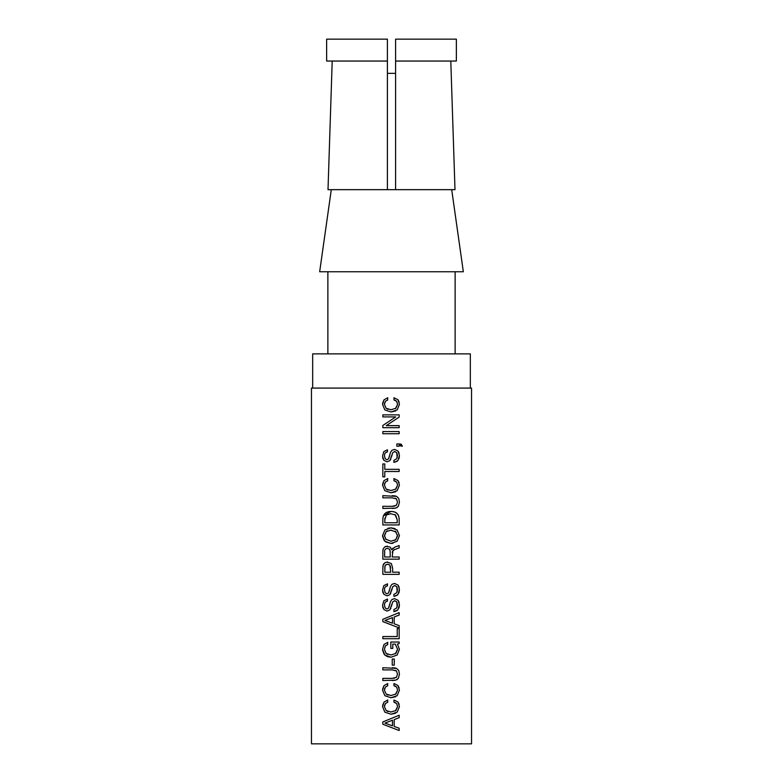 <?xml version="1.0" encoding="UTF-8"?>
<svg xmlns="http://www.w3.org/2000/svg" width="783" height="783" viewBox="0 0 783 783"><rect width="100%" height="100%" fill="white"/><g stroke="black" fill="none" stroke-linecap="round" stroke-linejoin="round"><path stroke-width="1.17" d="M384.58 402.844L384.404 404.341L386.117 408.276L388.045 409.313M390.492 409.715L391.275 409.724M385.49 401.092L384.404 404.341L386.117 408.276L390.991 409.724L395.875 408.286L397.588 404.39L396.658 401.297L395.024 400.172M395.435 408.618L397.588 404.39L396.658 401.297L393.986 399.966L393.986 397.735L398.009 399.78L399.144 402.041M398.009 399.78L399.438 404.361L397.157 409.901L390.991 411.966L384.835 409.901L382.554 404.361L383.993 399.839L387.781 397.735L387.507 399.996M395.611 410.967L390.991 411.966L384.835 409.901M382.642 403.128L383.993 399.839L387.781 397.735M387.781 399.966L385.324 401.297M382.838 425.472L395.718 416.918L382.838 416.918L382.838 414.863L399.164 414.863L399.164 417.075L386.273 425.629L399.164 425.629L399.164 427.675L382.838 427.675L382.838 425.472M382.838 431.57L399.164 431.57L399.164 433.743L382.838 433.743L382.838 431.57M401.258 444.353L402.384 446.202L399.164 445.077L399.164 446.202L396.873 446.202L396.873 443.922L400.074 443.981M400.348 444.03L400.984 444.225M399.164 443.922L401.493 444.499M401.307 446.202L399.164 445.077M392.097 454.385L389.895 460.619L387.076 461.843L383.827 460.257L382.554 456.039L383.836 451.585L387.458 449.794L387.458 451.899C385.481 452.114 384.492 453.465 384.492 455.951L385.177 458.75L386.978 459.738L388.515 458.936L389.748 454.913M387.458 451.899C385.373 452.329 384.384 453.68 384.492 455.951L385.177 458.75L386.978 459.738L388.515 458.936M389.053 457.683L390.453 452.515L391.911 450.323L394.554 449.403L398.048 451.077L399.164 453.249M389.865 454.443L390.14 453.455M398.048 451.077L399.438 455.452L397.891 460.61L393.918 462.41L393.918 460.326L396.609 458.809L397.49 455.54L396.746 452.613L394.446 451.517M399.428 455.97L398.958 458.75M397.108 461.324L393.918 462.41M393.918 460.326L396.609 458.809M397.187 457.595L396.746 452.613L394.72 451.507L392.753 452.652L391.441 457.076M390.893 458.887L390.521 459.699M383.083 458.985L382.652 457.409M384.776 476.867L382.838 476.867L382.838 463.937L384.776 463.937L384.776 469.33L399.164 469.33L399.164 471.503L384.776 471.503L384.776 476.867M384.58 483.649L384.404 485.147L386.117 489.081L388.045 490.119M390.492 490.52L391.275 490.52M385.49 481.888L384.404 485.147L386.117 489.081L390.991 490.53L395.875 489.091L397.588 485.196L396.658 482.093L395.024 480.968M395.435 489.424L397.588 485.196L396.658 482.093L393.986 480.762L393.986 478.53L398.009 480.586L399.144 482.847M398.009 480.586L399.438 485.166L397.157 490.696L390.991 492.761L384.835 490.696L382.554 485.166L383.993 480.635L387.781 478.53L387.507 480.801M395.611 491.773L390.991 492.761L384.835 490.696M382.642 483.933L383.993 480.635L387.781 478.53M387.781 480.762L385.324 482.103M392.528 497.841L382.838 497.831L382.838 495.668L396.638 496.373L398.743 498.497L399.438 502.069L398.341 506.317L395.738 508.108L382.838 508.48L382.838 506.317L392.244 506.317L396.472 505.231L397.49 502.069L396.472 498.918L395.209 498.184M396.472 505.231L397.49 502.069L396.472 498.918L392.244 497.831M392.273 495.668L395.562 495.982M397.333 507.335L396.805 507.678M395.738 508.108L392.273 508.48M392.244 506.317L394.808 506.072M382.838 524.943L382.838 519.765C382.887 514.362 385.579 511.593 390.913 511.456C396.413 511.456 399.164 514.225 399.164 519.765L399.164 524.943L382.838 524.943M383.425 515.889L390.913 511.456C396.335 511.573 399.085 514.343 399.164 519.765M384.864 518.229L384.776 522.78L397.226 522.78L397.226 519.814L395.053 514.617M397.226 519.814L395.572 514.969L390.472 513.687M386.831 514.637L385.98 515.351M390.913 513.677L386.381 514.96L384.776 519.814M392.988 543.275L390.991 543.441L385.725 541.944M387.82 528.28L390.991 527.82L397.118 530.003L399.438 535.611L397.118 541.249L390.991 543.441L384.874 541.249L382.554 535.611L384.874 530.003L390.991 527.82L395.024 528.603M384.14 540.446L382.574 536.159M390.717 541.2L391.275 541.2M385.755 539.242L390.991 541.2L395.846 539.634L397.568 535.092M394.701 540.417L395.846 539.634L397.588 535.641L395.19 531.119M396.247 532.009L390.492 530.071M391.275 530.062L386.146 531.618L384.433 536.14M387.37 530.796L386.146 531.618L384.404 535.592L386.146 539.624M385.96 546.319L390.237 547.092L391.725 549.774L392.929 548.149M384.639 546.945L387.419 546.113M391.764 549.774L394.72 547.18L399.164 545.545L399.164 547.885L393.81 549.93M384.649 551.261L384.629 556.987L390.237 556.987L390.1 550.527M393.389 550.263L392.361 551.809M394.798 549.421L392.909 550.792L392.175 556.987L399.164 556.987L399.164 559.16L382.838 559.16L382.858 550.978M392.352 551.839L392.214 552.416M382.907 550.459L383.044 549.47M382.838 551.927L383.2 548.834L384.747 546.877M390.237 552.172L389.601 549.255L387.419 548.345L385.843 548.746M389.601 549.255L387.419 548.345C385.442 548.57 384.522 549.735 384.629 551.839M386.831 562.037L391.353 563.545L392.635 568.086L392.635 572.197L399.164 572.197L399.164 574.36L382.838 574.36L382.867 567.137M386.254 564.533L384.972 565.943L384.776 572.197L390.697 572.197L389.914 565.101L387.565 564.22M384.972 565.943L384.776 568.115M382.946 566.275L383.053 565.6M383.141 565.179L384.825 562.771L387.605 561.979M382.838 568.272L383.21 564.915M383.406 564.377L383.866 563.623M390.697 568.067L389.914 565.101L387.663 564.22L385.52 565.032M392.097 588.405L389.895 594.64L387.076 595.863L383.827 594.277L382.554 590.059L383.836 585.606L387.458 583.815L387.458 585.909C385.481 586.134 384.492 587.485 384.492 589.971L385.177 592.77L386.978 593.759L388.515 592.956L389.748 588.933M387.458 585.909C385.373 586.35 384.384 587.7 384.492 589.971L385.177 592.77L386.978 593.759L388.515 592.956M389.053 591.703L390.453 586.536L391.911 584.333L394.554 583.423L398.048 585.097L399.164 587.27M389.865 588.464L390.14 587.475M398.048 585.097L399.438 589.472L397.891 594.63L393.918 596.431L393.918 594.346L396.609 592.829L397.49 589.56L396.746 586.633L394.446 585.537M399.428 589.99L398.958 592.77M397.108 595.344L393.918 596.431M393.918 594.346L396.609 592.829M397.187 591.615L396.746 586.633L394.72 585.527L392.753 586.673L391.441 591.096M390.893 592.907L390.521 593.72M383.083 593.005L382.652 591.429M392.097 603.615L389.895 609.849L387.076 611.073L383.827 609.477L382.554 605.259L383.836 600.815L387.458 599.024L387.458 601.119C385.481 601.334 384.492 602.695 384.492 605.181L385.177 607.97L386.978 608.968L388.515 608.166L389.748 604.143M387.458 601.119C385.373 601.559 384.384 602.91 384.492 605.181L385.177 607.97L386.978 608.968L388.515 608.166M389.053 606.903L390.453 601.736L391.911 599.543L394.554 598.633L398.048 600.307L399.164 602.479M389.865 603.664L390.14 602.685M398.048 600.307L399.438 604.672L397.891 609.84L393.918 611.64L393.918 609.556L396.609 608.029L397.49 604.76L396.746 601.843L394.446 600.747M399.428 605.2L398.958 607.98M397.108 610.554L393.918 611.64M393.918 609.556L396.609 608.029M397.187 606.825L396.746 601.843L394.72 600.737L392.753 601.882L391.441 606.306M390.893 608.107L390.521 608.929M383.083 608.205L382.652 606.639M399.164 627.888L382.838 621.614L382.838 619.294L399.164 612.629L399.164 615.066L394.192 616.965L394.192 623.806L399.164 625.607L399.164 627.888M384.913 620.469L392.479 623.209L392.479 617.601L384.913 620.469M397.226 636.559L397.226 628.622L399.164 628.622L399.164 638.722L382.838 638.722L382.838 636.559L397.226 636.559M395.425 653.766L397.588 649.068M385.471 645.74L384.404 649.361L386.127 653.433L390.991 654.98L395.855 653.413L397.588 649.342L395.268 644.106L392.782 644.106L392.782 648.412L390.825 648.412L390.825 642.011L399.164 642.011L399.164 643.528L397.441 644.106L399.438 649.322L397.138 655.028L390.991 657.221L387.546 656.673M399.164 643.528L397.441 644.106M387.35 656.604L384.854 655.058L382.554 649.381L383.973 644.487L387.781 642.295L387.507 644.566M390.991 657.221L384.854 655.058M384.12 654.255L382.574 649.939M383.973 644.487L387.781 642.295M387.781 644.536L385.305 645.955L384.404 649.361L386.127 653.433L387.82 654.451M392.244 659.022L394.26 659.022L394.26 665.149L392.244 665.149L392.244 659.022M392.528 669.886L382.838 669.886L382.838 667.713L396.638 668.418L398.743 670.551L399.438 674.124L398.341 678.372L395.738 680.153L382.838 680.525L382.838 678.362L392.244 678.362L396.472 677.285L397.49 674.124L396.472 670.962L395.209 670.238M396.472 677.285L397.49 674.124L396.472 670.962L392.244 669.886M392.273 667.713L395.562 668.036M397.333 679.38L396.805 679.722M395.738 680.153L392.273 680.525M392.244 678.362L394.808 678.117M384.58 688.639L384.404 690.136L386.117 694.071L388.045 695.108M390.492 695.5L391.275 695.51M385.49 686.877L384.404 690.136L386.117 694.071L390.991 695.51L395.875 694.081L397.588 690.185L396.658 687.082L395.024 685.957M395.435 694.413L397.588 690.185L396.658 687.082L393.986 685.751L393.986 683.52L398.009 685.565L399.144 687.836M398.009 685.565L399.438 690.156L397.157 695.686L390.991 697.751L384.835 695.686L382.554 690.156L383.993 685.624L387.781 683.52L387.507 685.781M395.611 696.762L390.991 697.751L384.835 695.686M382.642 688.923L383.993 685.624L387.781 683.52M387.781 685.751L385.324 687.092M384.58 705.111L384.404 706.599L386.117 710.533L388.045 711.571M390.492 711.972L391.275 711.982M385.49 703.349L384.404 706.599L386.117 710.533L390.991 711.982L395.875 710.543L397.588 706.648L396.658 703.555L395.024 702.429M395.435 710.876L397.588 706.648L396.658 703.555L393.986 702.224L393.986 699.992L398.009 702.038L399.144 704.299M398.009 702.038L399.438 706.628L397.157 712.158L390.991 714.223L384.835 712.158L382.554 706.628L383.993 702.097L387.781 699.992L387.507 702.253M395.611 713.235L390.991 714.223L384.835 712.158M382.642 705.395L383.993 702.097L387.781 699.992M387.781 702.224L385.324 703.565M399.164 730.519L382.838 724.246L382.838 721.926L399.164 715.261L399.164 717.698L394.192 719.597L394.192 726.438L399.164 728.239L399.164 730.519M384.913 723.101L392.479 725.841L392.479 720.223L384.913 723.101M471.542 743.85L311.458 743.85L311.458 388.084L471.542 388.084L471.542 743.85M327.871 271.76L327.871 353.877M451.703 189.662L463.34 271.76L319.66 271.76L331.297 189.662M395.601 61.045L456.362 61.045L456.362 39.15L395.601 39.15L395.601 189.662L328.008 189.662L332.207 61.045M326.638 39.15L326.638 61.045L387.399 61.045L387.399 39.15L326.638 39.15M387.399 189.662L387.399 61.045M450.793 61.045L454.992 189.662L395.601 189.662M395.601 73.357L387.399 73.357M470.329 388.084L470.329 353.877L312.671 353.877L312.671 388.084M455.129 271.76L455.129 353.877"/></g></svg>
